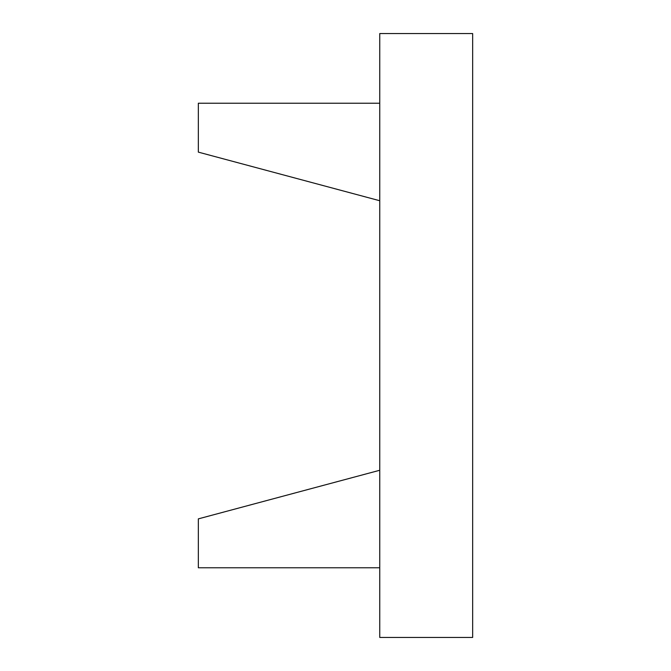 <?xml version="1.0" encoding="UTF-8"?>
<svg xmlns="http://www.w3.org/2000/svg" width="671" height="671" viewBox="0 0 671 671"><rect width="100%" height="100%" fill="white"/><g stroke="black" fill="none" stroke-linecap="round" stroke-linejoin="round"><path stroke-width="0.5" stroke-dasharray="3.35 2.52" d="M198.339 152.132L379.752 200.738L379.752 103.233L198.339 103.233L198.339 152.132M379.752 200.738L379.752 103.233M198.339 518.868L379.752 470.262L379.752 567.767L198.339 567.767L198.339 518.868M379.752 470.262L379.752 567.767M379.752 33.55L379.752 637.45L472.661 637.45L472.661 33.55L379.752 33.55"/><path stroke-width="1.01" d="M379.752 103.233L198.339 103.233L198.339 152.132L379.752 200.738M379.752 567.767L198.339 567.767L198.339 518.868L379.752 470.262M379.752 33.55L379.752 637.45L472.661 637.45L472.661 33.55L379.752 33.55"/></g></svg>
